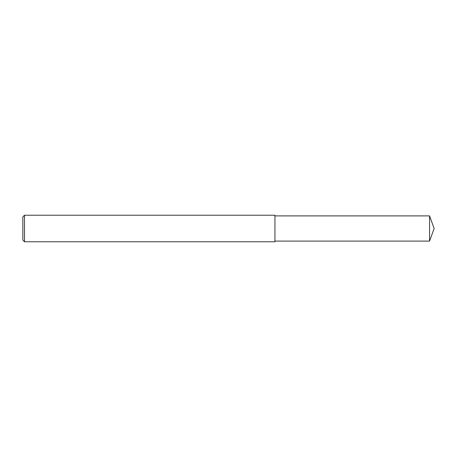 <?xml version="1.0" encoding="UTF-8"?>
<svg xmlns="http://www.w3.org/2000/svg" width="457" height="457" viewBox="0 0 457 457"><rect width="100%" height="100%" fill="white"/><g stroke="black" fill="none" stroke-linecap="round" stroke-linejoin="round"><path stroke-width="0.69" d="M24.507 228.5L24.507 241.77L22.85 240.108L22.85 216.892L24.507 215.23L24.507 228.5M24.507 215.23L274.937 215.23L274.937 241.77L24.507 241.77M274.937 215.898L429.563 215.898L429.563 241.102L274.937 241.102M429.563 241.102L434.15 228.5L429.563 215.898"/></g></svg>
